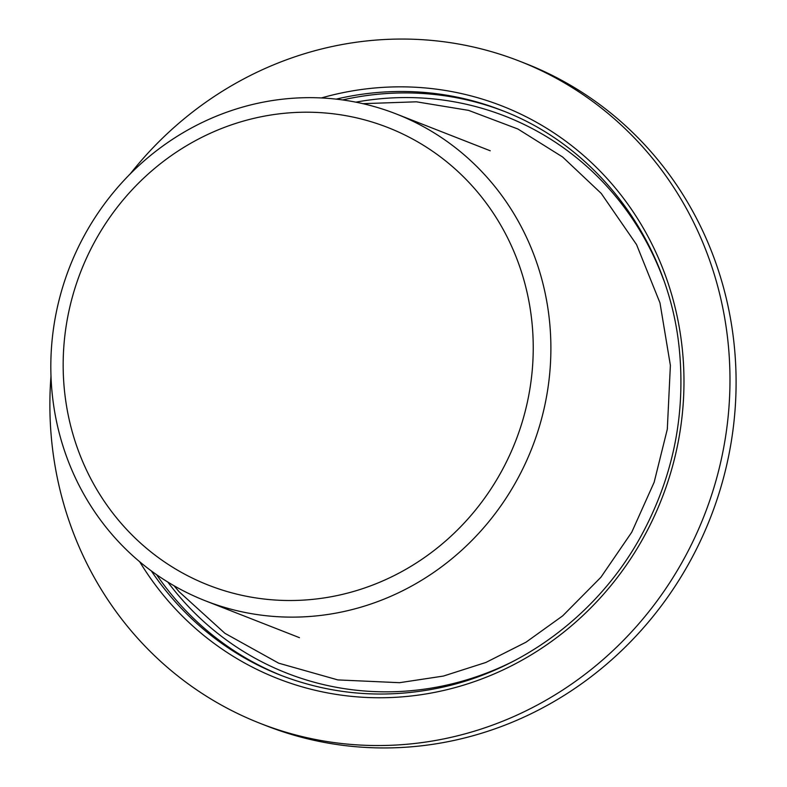 <?xml version="1.0" encoding="UTF-8"?>
<svg xmlns="http://www.w3.org/2000/svg" width="787" height="787" viewBox="0 0 787 787"><rect width="100%" height="100%" fill="white"/><g stroke="black" fill="none" stroke-linecap="round" stroke-linejoin="round"><path stroke-width="1.18" d="M50.988 376.225A355.586 337.603 -68.6 0 0 53.949 459.067A355.586 337.603 -68.6 0 0 260.212 723.381L266.321 725.781A355.586 337.603 -68.6 0 0 606.452 664.326A355.586 337.603 -68.6 0 0 732.028 327.933A355.586 337.603 -68.6 0 0 525.765 63.609L519.656 61.219A355.586 337.603 -68.6 0 0 130.288 173.838M260.212 723.381A355.586 337.603 -68.6 0 0 600.333 661.936A355.586 337.603 -68.6 0 0 725.909 325.533A355.586 337.603 -68.6 0 0 519.656 61.219M53.811 406.486A261.461 248.239 -68.6 0 0 205.466 600.835A261.461 248.239 -68.6 0 0 455.565 555.652A261.461 248.239 -68.6 0 0 547.9 308.307A261.461 248.239 -68.6 0 0 396.235 113.958A261.461 248.239 -68.6 0 0 146.146 159.141A261.461 248.239 -68.6 0 0 53.811 406.486M65.98 402.511A245.77 233.345 -68.6 0 0 334.465 596.113A245.77 233.345 -68.6 0 0 530.428 310.216A245.77 233.345 -68.6 0 0 261.943 116.604A245.77 233.345 -68.6 0 0 65.98 402.511M139.692 561.761A307.481 291.928 -68.6 0 0 435.29 692.255A307.481 291.928 -68.6 0 0 678.404 322.581A307.481 291.928 -68.6 0 0 321.421 97.942M151.35 570.939A303.3 287.953 -68.6 0 0 280.506 675.177C330.54 694.468 382.266 698.954 435.703 688.625C519.892 672.403 597.058 615.424 640.234 537.521C672.196 479.519 685.329 417.858 679.624 352.537C670.347 244.226 599.153 147.366 501.801 110.387A303.3 287.953 -68.6 0 0 336.206 99.132M503.631 111.115A303.3 287.953 -68.6 0 0 342.611 99.939M156.593 574.697A303.3 287.953 -68.6 0 0 282.346 675.885M167.808 582.046A299.109 283.989 -68.6 0 0 440.179 686.48A299.109 283.989 -68.6 0 0 514.265 660.775M663.569 279.779A299.109 283.989 -68.6 0 0 355.832 102.162M490.212 150.77L396.235 113.958M299.434 637.657L205.466 600.835M362.915 103.668L416.421 101.808L468.55 110.367L517.885 128.999L562.646 157.016L601.229 193.415L636.555 244.609L659.978 302.877L670.386 365.414L667.307 429.21L654.145 482.283L631.754 532.209L600.914 577.255L562.695 615.847L525.962 642.222L485.854 662.467L443.376 676.072L399.55 682.693L337.869 679.919L278.687 663.185L224.905 633.309L179.141 591.765L174.025 585.754"/></g></svg>
